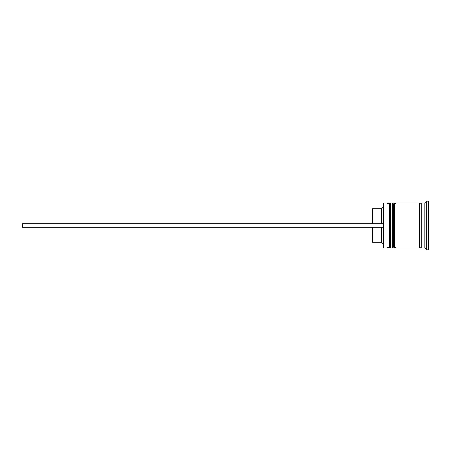 <?xml version="1.0" encoding="UTF-8"?>
<svg xmlns="http://www.w3.org/2000/svg" width="451" height="451" viewBox="0 0 451 451"><rect width="100%" height="100%" fill="white"/><g stroke="black" fill="none" stroke-linecap="round" stroke-linejoin="round"><path stroke-width="0.68" d="M389.123 248.05L389.484 248.05L389.484 202.95L389.123 202.95L389.123 248.05L388.04 246.968L388.04 204.032L388.04 246.968L386.958 248.05L386.958 202.95L383.711 202.95L383.711 248.05L386.958 248.05M394.535 248.05L394.896 248.05L394.896 202.95L394.535 202.95L394.535 248.05L393.452 246.968L393.452 204.032L393.452 246.968L392.37 248.05L392.37 202.95L390.566 202.95L390.566 248.05L392.37 248.05M383.711 248.05L383.35 247.689L383.35 203.311L383.711 202.95M424.842 248.05L421.234 248.05L421.234 202.95L424.842 202.95L424.842 248.05L426.646 249.854L428.45 249.854L428.45 201.146L426.646 201.146L426.646 249.854M395.978 225.5L395.978 248.05L419.43 248.05L419.43 202.95L395.978 202.95L395.978 225.5M381.546 227.304L381.546 242.277L383.35 244.081M372.526 227.304L372.526 242.277L381.546 242.277M372.526 223.696L372.526 208.723L381.546 208.723L381.546 223.696M383.35 227.304L22.55 227.304L22.55 223.696L383.35 223.696M389.484 248.05L390.566 246.968M389.484 202.95L390.566 204.032M389.123 202.95L388.04 204.032L386.958 202.95M394.896 248.05L395.978 246.968M394.896 202.95L395.978 204.032M394.535 202.95L393.452 204.032L392.37 202.95M419.43 247.87L420.332 246.968L421.234 247.87M419.43 203.13L420.332 204.032L421.234 203.13M424.842 202.95L426.646 201.146M381.546 208.723L383.35 206.919"/></g></svg>
